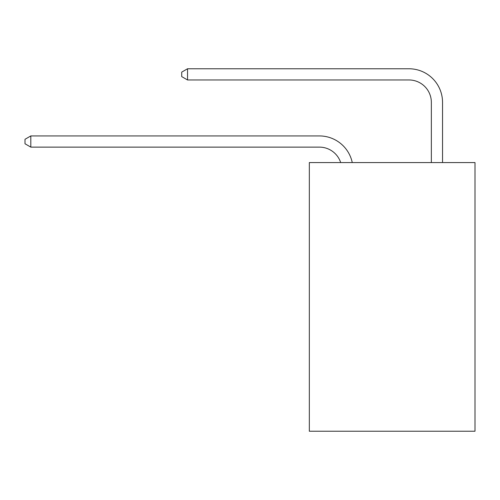 <?xml version="1.0" encoding="UTF-8"?>
<svg xmlns="http://www.w3.org/2000/svg" width="500" height="500" viewBox="0 0 500 500"><rect width="100%" height="100%" fill="white"/><g stroke="black" fill="none" stroke-linecap="round" stroke-linejoin="round"><path stroke-width="0.75" d="M475 162.575L475 431.231L309.331 431.231L309.331 162.575L475 162.575M319.4 147.125A22.387 22.387 -33.8 0 1 340.688 162.575A22.387 22.387 -35.7 0 0 319.4 147.125L30.819 147.125L25 143.769L25 139.294L30.819 135.931L319.4 135.931A33.581 33.581 146.2 0 1 352.262 162.575M431.344 162.575L431.344 102.35A22.387 22.387 13.1 0 0 408.956 79.963L187.537 79.963L181.719 76.606L181.719 72.125L187.537 68.769L408.956 68.769A33.581 33.581 37.2 0 1 442.537 102.35L442.537 162.575M30.819 147.125L30.819 135.931L319.4 135.931M431.344 102.35A22.387 22.387 -142.8 0 0 408.956 79.963A22.387 22.387 -142.8 0 1 431.344 102.35A22.387 22.387 -142.8 0 0 408.956 79.963A22.387 22.387 -142.8 0 1 431.344 102.35A22.387 22.387 -142.8 0 0 408.956 79.963A22.387 22.387 -142.8 0 1 431.344 102.35A22.387 22.387 -142.8 0 0 408.956 79.963A22.387 22.387 -142.8 0 1 431.344 102.35M187.537 68.769L187.537 79.963"/></g></svg>
